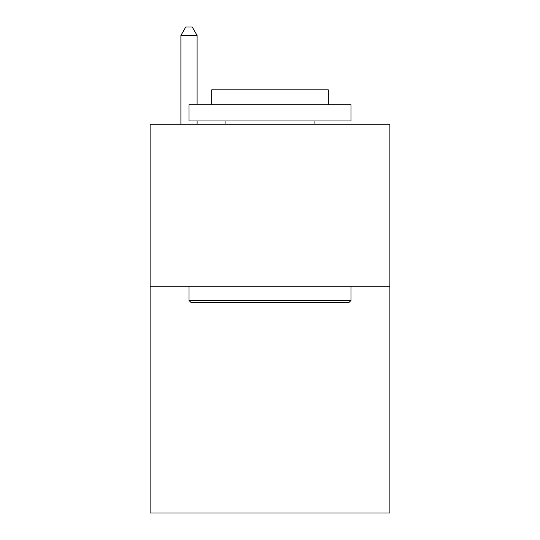 <?xml version="1.0" encoding="UTF-8"?>
<svg xmlns="http://www.w3.org/2000/svg" width="540" height="540" viewBox="0 0 540 540"><rect width="100%" height="100%" fill="white"/><g stroke="black" fill="none" stroke-linecap="round" stroke-linejoin="round"><path stroke-width="0.81" d="M389.88 286.2L389.88 513L150.12 513L150.12 124.2L389.88 124.2L389.88 286.2L150.12 286.2M190.944 302.4L189 300.456L351 300.456L349.056 302.4L190.944 302.4M351 104.76L351 120.96L189 120.96L189 104.76L351 104.76M211.68 104.76L211.68 89.856L328.32 89.856L328.32 104.76M351 286.2L351 300.456M189 286.2L189 300.456M314.064 120.96L314.064 124.2M225.936 120.96L225.936 124.2M197.1 104.76L197.1 35.424L180.9 35.424L180.9 124.2M197.1 120.96L197.1 124.2M180.9 35.424L185.76 27L192.24 27L197.1 35.424"/></g></svg>
